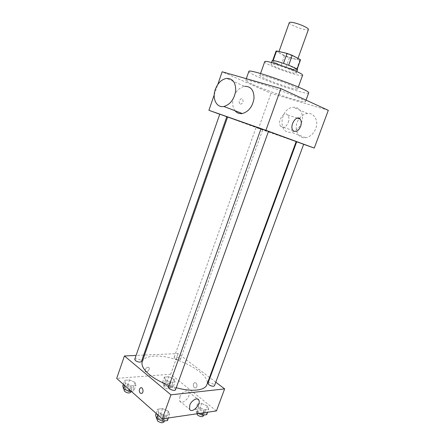 <?xml version="1.0" encoding="UTF-8"?>
<svg xmlns="http://www.w3.org/2000/svg" width="445" height="445" viewBox="0 0 445 445"><rect width="100%" height="100%" fill="white"/><g stroke="black" fill="none" stroke-linecap="round" stroke-linejoin="round"><path stroke-width="0.33" stroke-dasharray="2.23 1.67" d="M289.289 22.634C288.132 24.636 308.04 31.762 308.418 29.481M282.275 52.438C280.116 51.943 278.954 51.859 278.776 52.199C277.836 53.6 297.61 60.676 297.777 58.996C298.523 58.156 288.199 53.773 282.275 52.438M299.841 60.236L289.45 57.728L284.444 55.892L281.029 65.465L286.018 67.29L296.342 69.926L299.841 60.236L300.542 59.975M284.444 55.892L276.022 51.197M281.029 65.465L272.64 61.243L276.095 51.503M273.141 60.615L283.498 63.324M273.085 60.765L272.64 61.243M296.342 69.926L297.021 69.726L297.065 69.303M283.482 63.374L288.672 65.276L296.987 69.526M297.421 69.865C297.405 71.261 281.752 66.372 275.066 62.912C273.046 61.894 272.073 61.193 272.151 60.82M273.925 66.116C280.628 69.52 296.253 74.437 296.253 73.108C297.193 72.218 283.359 66.5 275.544 64.581C272.713 63.869 271.2 63.696 270.999 64.063C270.927 64.425 271.906 65.104 273.925 66.116M286.018 67.29L289.45 57.728M302.583 75.333C302.505 77.313 279.265 69.999 269.18 64.887C266.088 63.357 264.597 62.317 264.692 61.766M264.408 78.353C261.298 76.907 259.774 75.962 259.836 75.528C259.374 73.102 299.502 87.47 297.605 89.05C297.661 90.641 274.565 83.165 264.408 78.353M308.669 92.933C308.541 95.391 272.507 83.71 256.326 76.101C251.253 73.753 248.755 72.218 248.822 71.5M253.305 84.672C269.553 91.987 305.454 103.83 305.437 101.76C307.617 100.67 273.998 87.415 255.747 82.286C249.361 80.467 246.018 79.833 245.718 80.378C245.685 80.979 248.215 82.414 253.305 84.672M328.304 110.332L271.038 93.328L222.161 71.778M240.272 104.147C242.853 103.691 243.643 102.011 242.631 99.118C240.862 97.11 237.875 102.016 239.777 103.807L240.272 104.147L239.777 103.807C237.875 102.016 240.867 97.11 242.631 99.118C243.643 102.016 242.859 103.691 240.278 104.147M214.223 94.852L217.783 84.494M296.125 141.677L258.506 128.421L271.038 93.328M258.506 128.421L227.579 117.113M226.755 116.812L219.735 114.248M268.485 131.353L261.026 128.683M226.794 116.701L219.758 114.181M257.188 127.843L262.656 129.818L257.188 127.843M303.651 144.325L296.659 141.86M303.674 144.263L296.693 141.766M296.175 141.549L227.618 117.002M261.015 128.711L268.474 131.386M235.055 110.761C232.418 107.084 231.979 102.472 233.725 96.927C236.1 90.863 239.76 87.331 244.722 86.324L226.416 78.403M301.437 122.853C304.591 114.871 299.991 106.372 293.227 107.306C279.816 108.057 277.608 134.485 291.197 132.193C295.814 131.314 299.224 128.199 301.437 122.853M288.299 122.369C289.295 119.288 289.111 116.851 287.731 115.049C283.921 110.31 276.662 122.197 280.801 126.425C283.56 128.416 286.057 127.064 288.299 122.369M299.402 118.415C301.71 115.494 304.43 113.859 307.556 113.503C314.248 112.646 318.826 120.951 315.733 128.694C313.558 133.873 310.193 136.876 305.632 137.7C297.115 139.14 292.982 126.608 299.179 118.715M142.255 361.657C143.624 358.331 147.595 356.495 154.176 356.139C175.219 354.493 211.675 373.755 206.842 384.786M176.248 387.717L169.161 385.431M175.536 389.698L174.713 388.162L169.745 386.538L168.538 387.178M174.879 358.514L174.14 357.285C174.518 355.761 181.037 358.086 180.364 359.504C179.235 360.328 177.41 359.994 174.879 358.514M134.729 359.354L136.025 358.765C139.185 359.07 140.982 360.005 141.415 361.562M207.971 383.251L208.944 382.739C212.104 383.05 213.956 384.057 214.49 385.759M209.539 377.438L178.095 353.547L144.558 355.06M143.674 355.099L136.087 355.438M215.808 382.199L209.984 377.772M216.437 410.93L170.708 374.234L178.095 353.547M170.708 374.234L116.696 378.411M145.198 369.667L145.22 371.336C146.244 373.366 150.315 369.572 149.103 367.726C147.785 366.719 146.483 367.364 145.198 369.667L145.22 371.336C146.249 373.372 150.321 369.572 149.108 367.726C147.79 366.719 146.488 367.364 145.204 369.667M208.761 409.15L207.342 406.001L201.735 403.459L197.458 404.021L198.798 407.164L204.494 409.756L208.761 409.15L207.342 406.001L201.735 403.459L197.458 404.021L198.798 407.164L204.494 409.756L208.761 409.15L207.626 412.22M135.864 385.392L135.091 382.433L129.567 379.913L124.739 380.308L125.423 383.262L131.025 385.826L135.864 385.392L135.091 382.433L129.567 379.913L124.739 380.308L125.423 383.262L131.025 385.826L135.864 385.392L133.917 390.955L133.161 387.951L127.654 385.426L122.82 385.859M175.03 381.855L173.973 379.101L168.705 376.737L164.428 377.087L165.412 379.835L170.752 382.244L175.03 381.855L173.973 379.101L168.705 376.737L164.428 377.087L165.412 379.835L170.752 382.244L175.03 381.855L173.149 387.1L172.104 384.302L166.853 381.932L162.564 382.316L163.532 385.109L168.861 387.517L173.149 387.1M169.562 414.701L168.421 411.297L162.52 408.577L157.663 409.211L158.704 412.615L164.7 415.391L169.562 414.701L168.421 411.297L162.52 408.577L157.663 409.211L158.704 412.615L164.7 415.391L169.562 414.701L168.382 417.972M196.023 382.95L194.537 382.728C192.234 383.623 193.586 388.997 195.828 387.834C197.363 386.421 197.43 384.791 196.023 382.95L194.532 382.728C192.234 383.623 193.586 388.997 195.828 387.834C197.363 386.421 197.424 384.791 196.023 382.95M179.78 397.068C181.343 392.306 187.434 388.963 188.83 392.028C191.5 396.25 181.944 405.74 179.702 401.028L179.78 397.068M167.454 420.547L166.335 417.087L160.445 414.362L155.583 415.04M158.787 418.183L158.031 416.548C158.609 414.428 165.874 417.048 164.973 419.051C163.615 420.275 161.552 419.985 158.787 418.183M166.335 417.087L168.421 411.297M160.445 414.362L162.52 408.577M156.162 413.422L157.663 409.211M157.875 414.94L158.704 412.615M163.515 418.689L164.7 415.391M156.985 419.463C157.575 417.321 164.834 419.941 163.927 421.96M206.73 414.64L205.329 411.447L199.733 408.899L195.45 409.495L196.768 412.687L198.637 413.539M198.692 412.409L197.847 410.813C198.359 408.955 205.128 411.58 204.311 413.327C203.143 414.345 201.268 414.039 198.692 412.409M205.329 411.447L207.342 406.001M199.733 408.899L201.735 403.459M195.45 409.495L197.458 404.021M196.768 412.687L198.798 407.164M203.348 412.849L204.494 409.756M196.801 413.805L196.84 413.55C197.358 411.67 204.121 414.301 203.304 416.064M131.142 391.227L133.917 390.955M125.651 388.657L125.028 387.322C125.518 385.426 132.471 387.706 131.675 389.497C130.329 390.621 128.321 390.337 125.651 388.657M133.161 387.951L135.091 382.433M127.654 385.426L129.567 379.913M123.354 384.313L124.739 380.308M124.656 385.47L125.423 383.262M129.617 389.87L131.025 385.826M124.066 390.098C124.561 388.185 131.509 390.46 130.708 392.273M165.457 384.925L164.75 383.607C165.19 381.927 171.664 384.235 170.941 385.809C169.773 386.755 167.949 386.46 165.457 384.925M172.104 384.302L173.973 379.101M166.853 381.932L168.705 376.737M162.564 382.316L164.428 377.087M163.532 385.109L165.412 379.835M168.861 387.517L170.752 382.244M164.522 387.551L163.821 386.221C164.266 384.524 170.735 386.827 170.001 388.424C168.833 389.381 167.008 389.086 164.522 387.551M279.021 51.52L278.776 52.199M297.989 58.401L297.777 58.996M296.253 73.108L296.798 71.589M270.999 64.063L271.539 62.545M297.021 69.726L297.143 69.37M272.557 60.965L272.679 60.615M297.605 89.05L298.328 87.059M259.836 75.528L260.542 73.531M305.437 101.76L306.032 100.125M245.718 80.378L246.308 78.693M297.316 118.12L287.731 115.049M293.088 130.585L280.801 126.425M307.556 113.503L293.227 107.306M305.632 137.7L291.197 132.193M180.364 359.504L262.656 129.818M174.14 357.285L256.075 127.465M179.702 401.028L189.609 409.283M188.83 392.028L197.485 399.015M164.266 421.026L164.973 419.051M157.23 418.79L158.031 416.548M203.66 415.102L204.311 413.327M196.84 413.55L197.847 410.813M131.069 391.233L131.675 389.497M124.355 389.264L125.028 387.322M170.001 388.424L170.941 385.809M163.821 386.221L164.75 383.607"/><path stroke-width="0.67" d="M297.989 58.401L308.418 29.481C309.308 28.258 298.99 23.607 292.932 22.534C290.73 22.128 289.511 22.161 289.289 22.634L279.021 51.52M288.694 65.226L292.243 55.33L300.514 59.752L297.143 69.37M273.141 60.615L276.573 50.947L276.022 51.197L272.679 60.615M276.573 50.947L287.042 53.417L292.243 55.33M283.498 63.324L287.042 53.417M271.539 62.545L272.151 60.82C272.056 58.768 298.795 68.341 297.421 69.865L296.798 71.589M297.065 69.303L300.514 59.752M260.542 73.531L264.692 61.766C264.419 58.796 304.68 73.214 302.583 75.333L298.328 87.059M246.308 78.693L248.822 71.5C247.848 67.584 311.906 90.519 308.669 92.933L306.032 100.125M217.783 84.494L222.161 71.778L280.895 88.6L328.304 110.332L314.265 148.063L303.651 144.325M219.735 114.248L208.911 110.293L214.223 94.852M227.579 117.113L226.755 116.812M261.026 128.683L268.485 131.353L175.536 389.698C175.046 391.617 167.698 388.969 168.538 387.178L261.026 128.683M219.758 114.181L226.794 116.701L141.415 361.562C140.108 362.541 138.1 362.219 135.391 360.595L134.729 359.354L219.758 114.181M296.659 141.86L296.125 141.677M208.911 110.293L265.915 130.313L314.265 148.063M296.693 141.766L303.674 144.263L214.49 385.759C213.366 386.655 211.486 386.316 208.866 384.736L207.971 383.251L296.693 141.766M169.161 385.431C161.04 382.366 154.387 378.706 149.192 374.451C143.435 369.5 141.121 365.234 142.255 361.657L227.618 117.002L261.015 128.711M268.474 131.386L296.175 141.549L206.842 384.786C205.067 390.526 191.795 392.095 176.248 387.717M244.722 86.324C250.936 86.308 254.034 90.318 254.017 98.351C252.627 106.605 248.733 111.667 242.33 113.536C239.371 113.959 236.946 113.036 235.055 110.761M265.915 130.313L280.895 88.6M300.603 126.425C298.322 131.197 295.819 132.582 293.088 130.585C289.005 126.33 296.37 114.232 300.114 119.015C301.471 120.829 301.632 123.298 300.603 126.425M215.297 89.456C211.926 98.556 216.582 108.079 223.88 106.494C230.338 104.503 234.281 99.241 235.722 90.708C235.778 82.42 232.674 78.32 226.416 78.403C221.415 79.499 217.711 83.182 215.297 89.456M299.179 118.715L299.402 118.415M144.558 355.06L143.674 355.099M136.087 355.438L124.422 355.961L170.93 394.826L224.636 388.902L215.808 382.199M209.984 377.772L209.539 377.438M224.636 388.902L216.437 410.93L162.297 418.867L116.696 378.411L124.422 355.961M162.297 418.867L170.93 394.826M189.72 405.289C191.322 400.467 197.435 397.007 198.798 400.077C201.424 404.294 191.806 414.006 189.609 409.283L189.72 405.289M140.253 393.157C138.873 391.122 138.968 389.347 140.537 387.834C142.795 386.594 144.097 392.434 141.771 393.413L140.253 393.157C138.873 391.122 138.968 389.347 140.542 387.834C142.801 386.594 144.097 392.434 141.771 393.413L140.258 393.157M156.162 413.422L155.583 415.04L156.601 418.5L162.586 421.282L167.454 420.547L168.382 417.972M156.601 418.5L157.875 414.94M162.586 421.282L163.515 418.689M164.266 421.026L163.927 421.96C162.564 423.201 160.5 422.911 157.741 421.109L156.985 419.463L157.23 418.79M198.637 413.539L202.453 415.28L206.73 414.64L207.626 412.22M202.453 415.28L203.348 412.849M203.66 415.102L203.304 416.064C202.13 417.093 200.256 416.793 197.68 415.152L196.801 413.805M123.354 384.313L122.82 385.859L123.482 388.858L129.072 391.433L131.142 391.227M123.482 388.858L124.656 385.47M129.072 391.433L129.617 389.87M131.069 391.233L130.708 392.273C129.356 393.402 127.348 393.13 124.689 391.439L124.066 390.098L124.355 389.264M300.114 119.015L297.316 118.12M223.88 106.494L242.33 113.536M197.485 399.015L198.798 400.077"/></g></svg>
